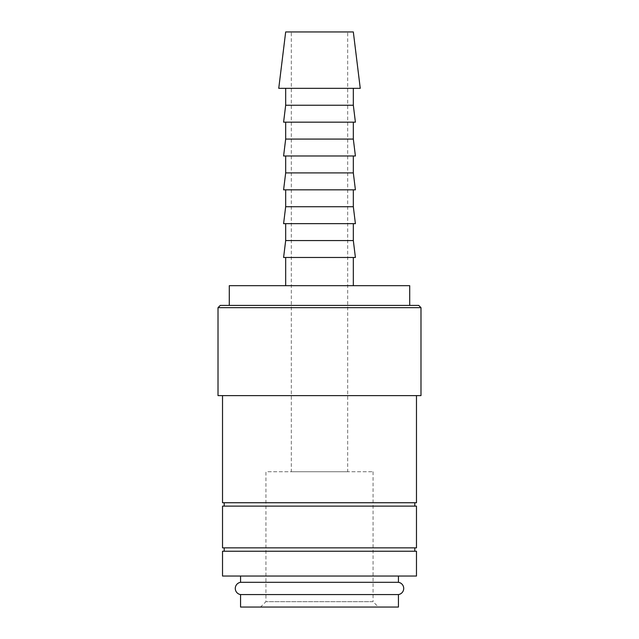 <?xml version="1.0" encoding="UTF-8"?>
<svg xmlns="http://www.w3.org/2000/svg" width="639" height="639" viewBox="0 0 639 639"><rect width="100%" height="100%" fill="white"/><g stroke="black" fill="none" stroke-linecap="round" stroke-linejoin="round"><path stroke-width="0.48" stroke-dasharray="3.19 2.4" d="M240.568 594.574L398.432 594.574M416.476 576.043L222.524 576.043M416.476 551.233L222.524 551.233M420.989 307.663L218.011 307.663M418.737 305.402L220.263 305.402M420.989 395.613L218.011 395.613M416.476 502.741L222.524 502.741M416.476 395.613L222.524 395.613L416.476 395.613M414.783 506.128L224.217 506.128L414.783 506.128M414.783 502.741L224.217 502.741L414.783 502.741M416.476 547.847L222.524 547.847M416.476 506.128L222.524 506.128M414.783 551.233L224.217 551.233L414.783 551.233M414.783 547.847L224.217 547.847L414.783 547.847M360.252 88.334L278.748 88.334M353.327 31.95L285.673 31.95M353.327 105.243L285.673 105.243M353.327 88.334L285.673 88.334L353.327 88.334M355.404 122.161L283.596 122.161M353.327 139.078L285.673 139.078M353.327 122.161L285.673 122.161L353.327 122.161M355.404 155.988L283.596 155.988M353.327 172.905L285.673 172.905M353.327 155.988L285.673 155.988L353.327 155.988M355.404 189.823L283.596 189.823M353.327 206.732L285.673 206.732M353.327 189.823L285.673 189.823L353.327 189.823M355.404 223.65L283.596 223.65M353.327 240.568L285.673 240.568M353.327 223.65L285.673 223.65L353.327 223.65M355.404 257.477L283.596 257.477M353.327 285.673L285.673 285.673L353.327 285.673M353.327 257.477L285.673 257.477L353.327 257.477M398.432 582.313L240.568 582.313M398.432 576.043L240.568 576.043L398.432 576.043M229.289 305.402L409.711 305.402L229.289 305.402M409.711 285.673L229.289 285.673M347.688 471.734L291.312 471.734L291.312 31.95L347.688 31.95L347.688 471.734L291.312 471.734M373.064 471.734L373.064 601.69L265.936 601.69L265.936 471.734L373.064 471.734L265.936 471.734M378.416 607.05L260.584 607.05L265.936 601.69L373.064 601.69L378.416 607.05L260.584 607.05M240.568 607.05L398.432 607.05M347.688 31.95L291.312 31.95"/><path stroke-width="0.96" d="M240.568 576.043L240.568 582.313A6.198 6.198 0 0 0 240.568 594.574L240.568 607.05L398.432 607.05L398.432 594.574L240.568 594.574M398.432 594.574A6.198 6.198 0 0 0 398.432 582.313L398.432 576.043M416.476 576.043L416.476 551.233L222.524 551.233L222.524 576.043L416.476 576.043M420.989 307.663L418.737 305.402L220.263 305.402L218.011 307.663L218.011 395.613L420.989 395.613L420.989 307.663L218.011 307.663M222.524 395.613L222.524 502.741L416.476 502.741L416.476 395.613M414.783 506.128L414.783 502.741M224.217 502.741L224.217 506.128M416.476 547.847L416.476 506.128L222.524 506.128L222.524 547.847L416.476 547.847M414.783 551.233L414.783 547.847M224.217 547.847L224.217 551.233M360.252 88.334L353.327 31.95L285.673 31.95L278.748 88.334L360.252 88.334M285.673 88.334L285.673 105.243L283.596 122.161L355.404 122.161L353.327 105.243L353.327 88.334M285.673 122.161L285.673 139.078L283.596 155.988L355.404 155.988L353.327 139.078L353.327 122.161M285.673 155.988L285.673 172.905L283.596 189.823L355.404 189.823L353.327 172.905L353.327 155.988M285.673 189.823L285.673 206.732L283.596 223.65L355.404 223.65L353.327 206.732L353.327 189.823M285.673 223.65L285.673 240.568L283.596 257.477L355.404 257.477L353.327 240.568L353.327 223.65M353.327 285.673L353.327 257.477M285.673 257.477L285.673 285.673M409.711 305.402L409.711 285.673L229.289 285.673L229.289 305.402M240.568 582.313L398.432 582.313M285.673 240.568L353.327 240.568M285.673 206.732L353.327 206.732M285.673 172.905L353.327 172.905M285.673 139.078L353.327 139.078M285.673 105.243L353.327 105.243"/></g></svg>
